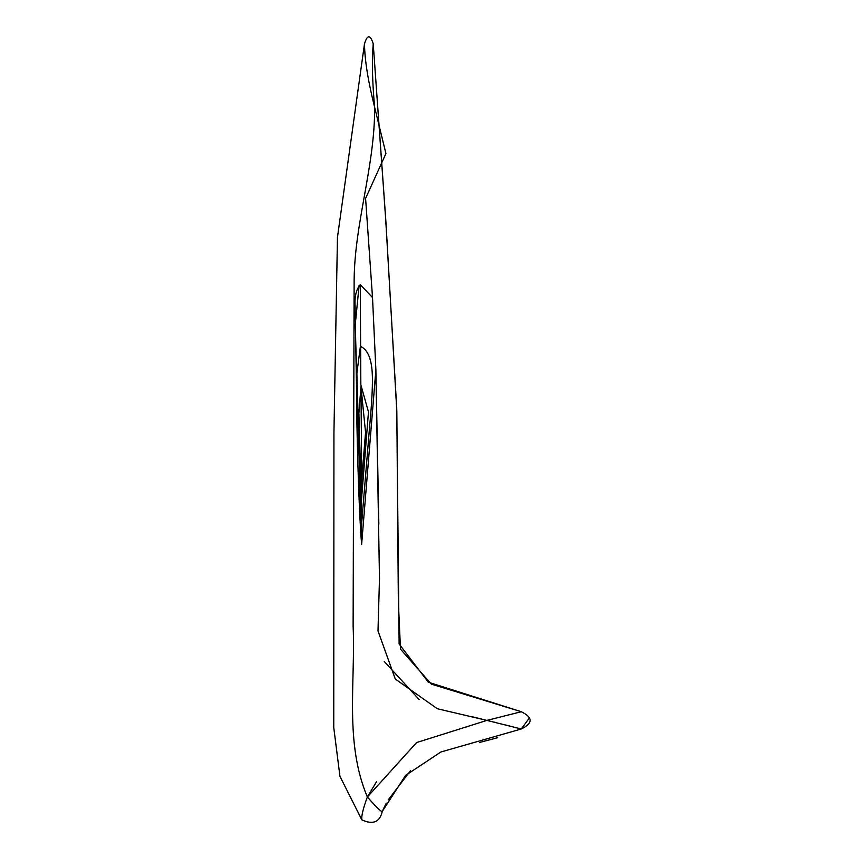 <?xml version="1.0" encoding="UTF-8"?>
<svg xmlns="http://www.w3.org/2000/svg" width="863" height="863" viewBox="0 0 863 863"><rect width="100%" height="100%" fill="white"/><g stroke="black" fill="none" stroke-linecap="round" stroke-linejoin="round"><path stroke-width="1.29" d="M360.281 284.671L372.514 297.508L375.88 369.914L361.619 544.531C358.469 505.502 356.538 423.323 356.462 384.499L355.092 305.998C354.51 296.548 356.236 289.439 360.281 284.671L360.831 384.779L368.479 411.91L361.435 500.281L358.889 413.194L360.971 386.646L361.737 479.839L365.556 432.417L360.971 386.646M359.105 285.416L355.243 324.844L361.619 544.531L356.872 373.366L360.4 346.354C368.285 349.731 372.287 360.432 372.406 378.458C372.546 389.181 371.64 404.909 369.688 425.642L361.338 527.379L356.872 373.366L360.4 346.354C368.285 349.731 372.287 360.432 372.406 378.458C372.546 389.181 371.64 404.909 369.688 425.642L361.338 527.379L361.737 479.839M515.308 727.509L503.334 724.391M496.473 722.676L494.445 722.18M361.78 819.818C373.01 824.985 379.839 822.18 382.266 811.403L405.61 775.373L440.95 751.964L521.295 728.987L486.905 720.4L521.284 711.738C533.043 717.477 533.043 723.226 521.306 728.976L529.44 717.876M372.514 297.508L365.588 198.425L385.923 153.549L374.65 107.314C372.266 81.597 371.791 60.41 373.226 43.743L373.01 43.15M521.241 711.705L431.349 684.132L400.486 649.159L398.35 601.899L396.829 411.371L385.869 221.144L373.226 43.754L385.718 219.655L396.732 408.026L399.127 643.992L428.328 682.212L521.241 711.705M361.834 819.85C361.273 816.139 363.107 808.523 367.358 797.002C376.225 807.088 381.187 811.91 382.244 811.457C379.828 822.169 373.021 824.974 361.834 819.85L339.946 776.344L333.754 727.52L333.927 433.226L337.455 237.379L364.456 44.002C367.25 34.498 370.173 34.412 373.226 43.743L373.161 45.189M382.266 811.403L386.225 803.216M388.264 799.796L410.475 770.767M479.645 742.439L497.66 737.671M364.456 44.002C364.844 60.885 368.242 81.985 374.65 107.314C374.974 165.912 354.639 222.492 354.132 280.205L353.118 625.869C355.567 682.87 344.423 742.601 367.358 797.002L416.602 742.558L486.905 720.4L437.314 708.739L395.276 679.008L377.994 630.885L379.483 578.695L375.88 369.914L378.846 524.121M376.527 781.684L367.358 797.002M379.181 550.033L379.493 573.744M384.262 661.468L419.138 699.537M472.557 716.84L486.905 720.4"/></g></svg>
